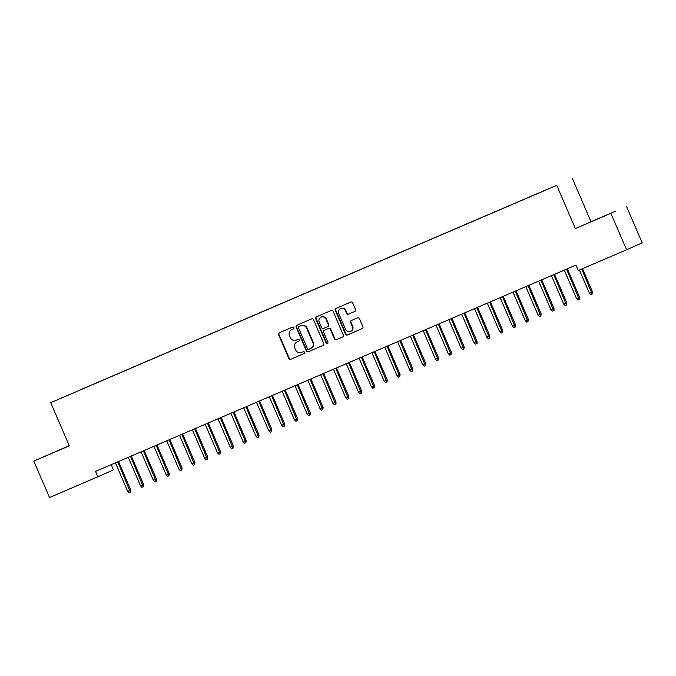 <?xml version="1.0" encoding="UTF-8"?>
<svg xmlns="http://www.w3.org/2000/svg" width="676" height="676" viewBox="0 0 676 676"><rect width="100%" height="100%" fill="white"/><g stroke="black" fill="none" stroke-linecap="round" stroke-linejoin="round"><path stroke-width="1.01" d="M293.899 327.615A1.014 0.955 -113.9 0 0 292.623 327.066L279.247 332.812A1.445 1.369 -113.9 0 0 279.23 332.812A1.445 1.369 -113.9 0 0 278.554 334.671L288.829 358.525A1.445 1.369 -113.9 0 0 290.663 359.311L304.031 353.565A1.014 0.955 -113.9 0 0 304.513 352.264A1.014 0.955 -113.9 0 0 303.237 351.714L301.504 352.458A4.614 4.386 -113.9 0 1 295.649 349.948L294.795 347.954A4.614 4.386 -113.9 0 1 296.992 341.988L298.724 341.245A1.014 0.955 -113.9 0 0 299.206 339.935A1.014 0.955 -113.9 0 0 297.93 339.386L296.198 340.129A4.614 4.386 -113.9 0 1 290.342 337.62L289.489 335.634A4.614 4.386 -113.9 0 1 291.643 329.685A4.614 4.386 -113.9 0 1 291.686 329.66L293.418 328.925A1.014 0.955 -113.9 0 0 293.899 327.615M354.832 311.425A1.445 1.369 -113.9 0 0 354.841 311.416A1.445 1.369 -113.9 0 0 355.517 309.557L352.635 302.865A1.445 1.369 -113.9 0 0 350.81 302.079L335.955 308.459A1.445 1.369 -113.9 0 0 335.262 310.326L345.537 334.181A1.445 1.369 -113.9 0 0 347.371 334.966L362.218 328.587A1.445 1.369 -113.9 0 0 362.911 326.719L359.429 318.633A1.445 1.369 -113.9 0 0 357.596 317.847L351.241 320.576A1.445 1.369 -113.9 0 0 350.557 322.444L352.28 326.457A3.862 3.667 -113.9 0 1 350.472 331.426A3.862 3.667 -113.9 0 1 345.546 329.347L338.786 313.639A3.862 3.667 -113.9 0 1 340.586 308.67A3.862 3.667 -113.9 0 1 345.512 310.749L346.644 313.368A1.445 1.369 -113.9 0 0 348.47 314.154L354.858 311.408M610.884 213.312L575.361 228.564L610.884 213.312L626.584 249.765L578.233 270.518L575.91 265.119L95.519 471.392L97.843 476.791L113.467 469.879L111.21 464.657M575.361 228.564L556.754 185.359L50.717 402.642L556.754 185.359M69.248 445.67L33.8 461.1L69.324 445.847L50.717 402.642M33.8 461.1L49.5 497.553L97.843 476.791M313.487 319.672A1.445 1.369 -113.9 0 0 311.661 318.886L296.806 325.266A1.445 1.369 -113.9 0 0 296.113 327.133L306.389 350.988A1.445 1.369 -113.9 0 0 308.222 351.774L323.069 345.394A1.445 1.369 -113.9 0 0 323.762 343.526L313.487 319.672M316.376 316.867L331.232 310.487A1.445 1.369 -113.9 0 1 333.065 311.273L343.332 335.127A1.445 1.369 -113.9 0 1 342.656 336.986A1.445 1.369 -113.9 0 0 342.656 336.986L336.293 339.715A1.445 1.369 -113.9 0 1 334.459 338.938L330.294 329.263A1.445 1.369 -113.9 0 0 328.468 328.477L324.252 330.285A1.445 1.369 -113.9 0 0 323.559 332.153L327.894 342.225A1.014 0.955 -113.9 0 1 327.421 343.526A1.014 0.955 -113.9 0 1 326.136 342.977L315.692 318.726A1.445 1.369 -113.9 0 1 316.368 316.867A1.445 1.369 -113.9 0 0 316.368 316.867M81.652 389.3L549.487 188.427M81.61 389.215L92.95 384.467M94.471 383.791L92.942 384.365M94.437 383.706L105.769 378.957M107.298 378.29L105.76 378.864M107.264 378.197L118.596 373.456M120.125 372.78L118.587 373.355M120.083 372.696L131.423 367.947M132.944 367.279L131.414 367.854M132.91 367.186L144.241 362.437M145.771 361.77L144.233 362.344M145.729 361.677L157.069 356.936M158.598 356.26L157.06 356.835M158.556 356.176L169.896 351.427M171.417 350.76L169.879 351.334M171.383 350.667L182.714 345.918M184.244 345.25L182.706 345.825M184.202 345.157L195.541 340.417M197.071 339.741L195.533 340.315M197.029 339.656L208.369 334.907M209.89 334.24L208.352 334.814M209.856 334.147L221.187 329.398M222.717 328.73L221.179 329.305M222.674 328.646L234.014 323.897M235.535 323.221L234.006 323.796M235.501 323.136L246.833 318.388M248.362 317.72L246.825 318.295M248.329 317.627L259.66 312.887M261.19 312.211L259.652 312.785M261.147 312.126L272.487 307.377M274.008 306.701L272.479 307.276M273.974 306.617L285.306 301.868M286.835 301.2L285.297 301.775M286.801 301.107L298.133 296.367M299.662 295.691L298.124 296.265M299.62 295.606L310.96 290.857M312.481 290.19L310.952 290.756M312.447 290.097L323.779 285.348M325.308 284.68L323.77 285.255M325.266 284.588L336.606 279.847M338.135 279.171L336.597 279.746M338.093 279.087L349.433 274.338M350.954 273.67L349.416 274.245M350.92 273.577L362.251 268.828M363.781 268.161L362.243 268.735M363.739 268.068L375.079 263.327M376.608 262.651L375.07 263.226M376.566 262.567L387.906 257.818M389.427 257.15L387.889 257.725M389.393 257.057L400.724 252.309M402.254 251.641L400.716 252.216M402.212 251.556L413.551 246.808M415.081 246.132L413.543 246.706M415.039 246.047L426.379 241.298M427.9 240.631L426.362 241.205M427.866 240.538L439.197 235.789M440.727 235.121L439.189 235.696M440.684 235.037L452.024 230.288M453.545 229.612L452.016 230.186M453.512 229.527L464.843 224.778M466.372 224.111L464.834 224.685M466.339 224.018L477.67 219.278M479.2 218.601L477.662 219.176M479.157 218.517L490.497 213.768M492.018 213.092L490.489 213.667M491.984 213.008L503.316 208.259M504.845 207.591L503.307 208.166M504.811 207.498L516.143 202.758M517.672 202.082L516.134 202.656M517.63 201.997L528.97 197.248M530.491 196.581L528.953 197.155M530.457 196.488L541.789 191.739M543.318 191.071L541.78 191.646M543.276 190.978L549.478 188.342M626.584 249.765L642.2 242.853L626.5 206.4M590.976 221.652L572.369 178.447M69.265 445.721L44.709 456.342L69.298 445.788M590.841 221.779L615.591 211.157L590.875 221.846M293.502 328.874L292.108 329.474A4.614 4.386 -113.9 0 0 292.066 329.499A4.614 4.386 -113.9 0 0 292.024 329.516M297.33 341.836A4.614 4.386 -113.9 0 1 297.415 341.803L298.809 341.203M279.56 332.668A1.445 1.369 -113.9 0 0 278.977 334.485L289.252 358.339A1.445 1.369 -113.9 0 0 291.086 359.125L304.124 353.523M297.127 325.131A1.445 1.369 -113.9 0 0 296.536 326.947L306.811 350.802A1.445 1.369 -113.9 0 0 308.645 351.588L323.179 345.343M298.986 326.525A1.014 0.955 -113.9 0 0 298.505 327.835L307.521 348.774A1.014 0.955 -113.9 0 0 308.805 349.323L310.63 348.537A4.614 4.386 -113.9 0 0 312.836 342.571L306.667 328.257A4.614 4.386 -113.9 0 0 300.812 325.748L299.409 326.339A1.014 0.955 -113.9 0 0 299.4 326.347A1.014 0.955 -113.9 0 0 299.392 326.347L298.978 326.533M310.715 348.503L311.053 348.351A4.614 4.386 -113.9 0 0 313.25 342.386L312.836 342.571M299.409 326.339L301.234 325.562A4.614 4.386 -113.9 0 1 307.09 328.071L313.25 342.386M342.749 336.935L336.293 339.715M324.252 330.285L324.666 330.099A1.445 1.369 -113.9 0 0 324.641 330.108A1.445 1.369 -113.9 0 0 324.657 330.108L328.882 328.291A1.445 1.369 -113.9 0 1 330.716 329.077L334.882 338.744A1.445 1.369 -113.9 0 0 336.716 339.529M316.698 316.723A1.445 1.369 -113.9 0 0 316.115 318.54L326.559 342.791A1.014 0.955 -113.9 0 0 327.623 343.408M325.967 319.224A3.862 3.667 -113.9 0 0 321.041 317.137A3.862 3.667 -113.9 0 0 319.233 322.114L321.615 327.649A1.445 1.369 -113.9 0 0 323.449 328.435L327.666 326.618A1.445 1.369 -113.9 0 0 327.683 326.618A1.445 1.369 -113.9 0 0 328.35 324.759L325.967 319.224L326.39 319.038A3.862 3.667 -113.9 0 0 321.463 316.951L321.041 317.137M327.691 326.609L328.088 326.432A1.445 1.369 -113.9 0 0 328.097 326.432A1.445 1.369 -113.9 0 0 328.773 324.565L328.35 324.759M326.39 319.038L328.773 324.565M340.586 308.67L341.008 308.484A3.862 3.667 -113.9 0 1 345.935 310.563L347.067 313.182A1.445 1.369 -113.9 0 0 348.892 313.968L354.934 311.374M350.472 331.426L350.895 331.24A3.862 3.667 -113.9 0 0 352.703 326.271L352.28 326.457M351.562 320.441A1.445 1.369 -113.9 0 0 350.971 322.258L352.703 326.271M336.268 308.324A1.445 1.369 -113.9 0 0 335.685 310.14L345.96 333.995A1.445 1.369 -113.9 0 0 347.785 334.772L362.328 328.536M130.781 490.032L130.434 492.272L129.15 492.821L127.713 491.359L130.781 490.032L118.503 461.522M130.434 492.272L117.742 461.852M127.713 491.359L115.435 462.84M143.608 484.523L143.261 486.762L141.977 487.312L140.54 485.858L143.608 484.523L131.33 456.013M143.261 486.762L130.561 456.342M140.54 485.858L128.254 457.331M156.435 479.022L156.502 481.067L154.804 481.811L153.359 480.349L156.435 479.022L144.149 450.512M156.08 481.253L143.388 450.833M153.359 480.349L141.081 451.83M169.254 473.513L168.907 475.752L167.623 476.301L166.186 474.839L169.254 473.513L156.976 445.002M168.907 475.752L156.215 445.332M166.186 474.839L153.908 446.321M182.081 468.003L181.734 470.243L180.45 470.792L179.013 469.338L182.081 468.003L169.803 439.493M181.734 470.243L169.034 439.822M179.013 469.338L166.727 440.811M194.899 462.502L194.553 464.742L193.277 465.291L191.832 463.829L194.899 462.502L182.621 433.992M194.553 464.742L181.861 434.322M191.832 463.829L179.554 435.31M207.726 456.993L207.38 459.232L206.095 459.781L204.659 458.32L207.726 456.993L195.448 428.483M207.38 459.232L194.688 428.812M204.659 458.32L192.373 429.801M220.553 451.492L220.207 453.723L218.923 454.272L217.486 452.819L220.553 451.492L208.276 422.973M220.207 453.723L207.507 423.303M217.486 452.819L205.2 424.3M233.372 445.983L233.026 448.222L231.741 448.771L230.305 447.309L233.372 445.983L221.094 417.472M233.026 448.222L220.334 417.802M230.305 447.309L218.027 418.79M246.199 440.473L245.853 442.712L244.568 443.262L243.132 441.8L246.199 440.473L233.921 411.963M245.853 442.712L233.161 412.292M243.132 441.8L230.846 413.281M259.026 434.972L258.68 437.203L257.395 437.752L255.959 436.299L259.026 434.972L246.748 406.462M258.68 437.203L245.98 406.783M255.959 436.299L243.673 407.78M271.845 429.463L271.498 431.702L270.214 432.251L268.778 430.789L271.845 429.463L259.567 400.952M271.498 431.702L258.807 401.282M268.778 430.789L256.5 402.271M284.672 423.953L284.326 426.193L283.041 426.742L281.605 425.28L284.672 423.953L272.394 395.443M284.326 426.193L271.634 395.773M281.605 425.28L269.318 396.761M297.499 418.452L297.567 420.497L295.868 421.241L294.432 419.779L297.499 418.452L285.221 389.942M297.144 420.683L284.452 390.263M294.432 419.779L282.145 391.26M310.318 412.943L309.971 415.182L308.687 415.732L307.25 414.27L310.318 412.943L298.04 384.433M309.971 415.182L297.279 384.762M307.25 414.27L294.973 385.751M323.145 407.434L322.798 409.673L321.514 410.222L320.078 408.76L323.145 407.434L310.867 378.923M322.798 409.673L310.098 379.253M320.078 408.76L307.791 380.242M335.972 401.933L336.04 403.978L334.341 404.721L332.896 403.259L335.972 401.933L323.686 373.422M335.617 404.163L322.925 373.743M332.896 403.259L320.618 374.741M348.791 396.423L348.444 398.663L347.16 399.212L345.723 397.75L348.791 396.423L336.513 367.913M348.444 398.663L335.752 368.243M345.723 397.75L333.445 369.231M361.618 390.914L361.271 393.153L359.987 393.702L358.55 392.249L361.618 390.914L349.34 362.404M361.271 393.153L348.571 362.733M358.55 392.249L346.264 363.722M374.436 385.413L374.09 387.652L372.814 388.201L371.369 386.74L374.436 385.413L362.159 356.903M374.09 387.652L361.398 357.224M371.369 386.74L359.091 358.221M387.264 379.904L386.917 382.143L385.633 382.692L384.196 381.23L387.264 379.904L374.986 351.393M386.917 382.143L374.225 351.723M384.196 381.23L371.918 352.711M400.091 374.403L399.744 376.633L398.46 377.183L397.023 375.729L400.091 374.403L387.813 345.884M399.744 376.633L387.044 346.213M397.023 375.729L384.737 347.21M412.909 368.893L412.563 371.132L411.278 371.682L409.842 370.22L412.909 368.893L400.631 340.383M412.563 371.132L399.871 340.712M409.842 370.22L397.564 341.701M425.736 363.384L425.39 365.623L424.105 366.172L422.669 364.71L425.736 363.384L413.459 334.873M425.39 365.623L412.698 335.203M422.669 364.71L410.383 336.192M438.563 357.883L438.217 360.114L436.933 360.663L435.496 359.209L438.563 357.883L426.286 329.364M438.217 360.114L425.517 329.694M435.496 359.209L423.21 330.691M451.382 352.373L451.036 354.613L449.751 355.162L448.315 353.7L451.382 352.373L439.104 323.863M451.036 354.613L438.344 324.193M448.315 353.7L436.037 325.181M464.209 346.864L463.863 349.103L462.578 349.653L461.142 348.191L464.209 346.864L451.931 318.354M463.863 349.103L451.171 318.683M461.142 348.191L448.856 319.672M477.036 341.363L477.104 343.408L475.405 344.152L473.969 342.69L477.036 341.363L464.758 312.853M476.681 343.594L463.99 313.174M473.969 342.69L461.683 314.171M489.855 335.854L489.508 338.093L488.224 338.642L486.788 337.18L489.855 335.854L477.577 307.343M489.508 338.093L476.817 307.673M486.788 337.18L474.51 308.662M502.682 330.344L502.336 332.584L501.051 333.133L499.615 331.671L502.682 330.344L490.404 301.834M502.336 332.584L489.635 302.164M499.615 331.671L487.328 303.152M515.509 324.843L515.577 326.888L513.878 327.632L512.433 326.17L515.509 324.843L503.223 296.333M515.154 327.074L502.462 296.654M512.433 326.17L500.155 297.651M528.328 319.334L527.981 321.573L526.697 322.122L525.26 320.661L528.328 319.334L516.05 290.824M527.981 321.573L515.289 291.153M525.26 320.661L512.983 292.142M541.155 313.825L540.808 316.064L539.524 316.613L538.088 315.151L541.155 313.825L528.877 285.314M540.808 316.064L528.108 285.644M538.088 315.151L525.801 286.632M553.982 308.324L554.05 310.368L552.351 311.112L550.906 309.65L553.982 308.324L541.696 279.813M553.627 310.554L540.935 280.134M550.906 309.65L538.628 281.131M566.801 302.814L566.454 305.053L565.17 305.603L563.733 304.141L566.801 302.814L554.523 274.304M566.454 305.053L553.762 274.633M563.733 304.141L551.455 275.622M579.628 297.305L579.281 299.544L577.997 300.093L576.56 298.64L579.628 297.305L567.35 268.795M579.281 299.544L566.581 269.124M576.56 298.64L564.274 270.113M592.446 291.804L592.1 294.043L590.824 294.592L589.379 293.13L592.446 291.804L582.501 268.693M592.1 294.043L581.732 269.023M589.379 293.13L579.425 270.011M292.108 329.474L291.686 329.66M297.415 341.803L296.992 341.988M291.086 359.125L290.663 359.311M289.252 358.339L288.829 358.525M278.977 334.485L278.554 334.671M308.645 351.588L308.222 351.774M306.811 350.802L306.389 350.988M296.536 326.947L296.113 327.133M307.09 328.071L306.667 328.257M301.234 325.562L300.812 325.748M334.882 338.744L334.459 338.938M330.716 329.077L330.294 329.263M326.559 342.791L326.136 342.977M316.115 318.54L315.692 318.726M348.892 313.968L348.47 314.154M347.067 313.182L346.644 313.368M345.935 310.563L345.512 310.749M345.96 333.995L345.537 334.181M335.685 310.14L335.262 310.326M292.066 329.499L291.643 329.685M297.372 341.819L296.95 342.005M311.095 348.334L310.673 348.52M324.657 330.108L324.235 330.294"/></g></svg>
